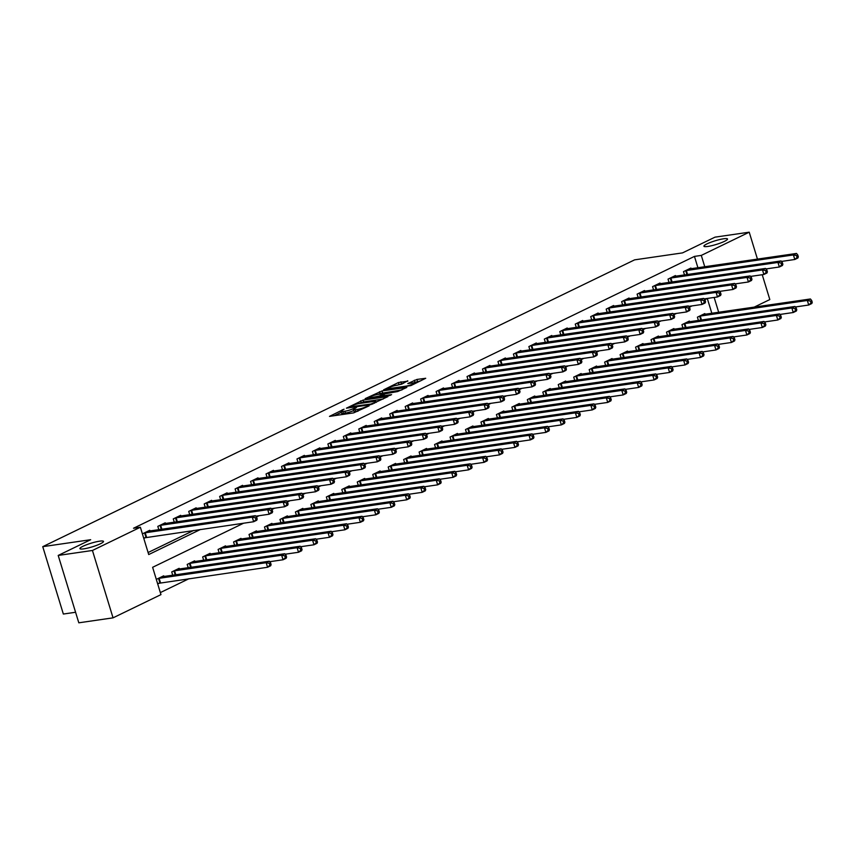 <?xml version="1.0" encoding="UTF-8"?>
<svg xmlns="http://www.w3.org/2000/svg" width="855" height="855" viewBox="0 0 855 855"><rect width="100%" height="100%" fill="white"/><g stroke="black" fill="none" stroke-linecap="round" stroke-linejoin="round"><path stroke-width="1.28" d="M344.041 409.192L329.485 416.385L353.671 412.88L369.136 405.836L365.577 406.927A6.049 0.941 -17 0 1 357.39 409.427L355.381 409.727A6.049 0.941 -17 0 1 353.478 409.609A6.049 0.941 -17 0 1 354.964 408.466L356.535 407.386L353.083 408.743A6.049 0.941 -17 0 1 344.896 411.244L342.876 411.544A6.049 0.941 -17 0 1 340.974 411.426A6.049 0.941 -17 0 1 342.46 410.282L344.041 409.192M707.801 246.454A12.333 1.913 -17 0 0 720.765 242.916A12.333 1.913 -17 0 0 727.52 239.005A12.333 1.913 -17 0 0 723.64 238.78A12.333 1.913 -17 0 0 710.676 242.318A12.333 1.913 -17 0 0 703.922 246.219A12.333 1.913 -17 0 0 707.801 246.454M83.79 548.846A12.333 1.913 -17 0 0 96.765 545.308A12.333 1.913 -17 0 0 103.508 541.407A12.333 1.913 -17 0 0 99.629 541.172A12.333 1.913 -17 0 0 86.665 544.71A12.333 1.913 -17 0 0 79.91 548.621A12.333 1.913 -17 0 0 83.79 548.846M407.846 381.17L398.366 382.548L383.574 389.848L410.924 385.584L425.715 378.284L416.919 379.438L407.771 383.553L412.431 382.997A5.066 0.78 -17 0 1 414.023 383.093A5.066 0.78 -17 0 1 411.255 384.697A5.066 0.78 -17 0 1 405.933 386.15L390.008 388.459A5.066 0.78 -17 0 1 388.416 388.362A5.066 0.78 -17 0 1 391.184 386.759A5.066 0.78 -17 0 1 396.506 385.316L401.711 384.141L407.717 380.774M243.632 523.196L152.618 567.303L160.964 594.62L113.042 617.844L78.81 622.814L58.204 555.44L90.673 539.708L42.75 546.666L634.602 259.856L682.525 252.888L714.994 237.156L749.226 232.186L757.455 259.118M58.204 555.44L92.436 550.47L140.37 527.236L148.717 554.553L200.508 529.459M697.926 267.765L694.452 256.404L133.519 528.24L140.37 527.236M694.452 256.404L701.292 255.41L749.226 232.186M363.172 400.065L346.414 408.177L370.61 404.672L387.956 396.581L363.172 400.065L363.728 401.882L359.431 403.507M365.171 398.644L382.046 390.917L406.841 387.433L397.682 391.547L385.316 393.76L380.785 396.089L391.59 394.636L389.891 395.459L365.299 399.029M148.097 552.533L193.657 530.453M143.79 538.415L145.756 537.464M149.988 530.998L149.775 530.292L142.39 533.862M158.827 529.715L157.812 526.391L165.229 522.8L165.443 523.506M174.281 522.213L173.276 518.899L180.694 515.309L180.907 516.014M189.746 514.721L188.731 511.408L196.158 507.817L196.372 508.522M205.211 507.229L204.195 503.916L211.613 500.325L211.826 501.019M220.665 499.737L219.66 496.424L227.077 492.833L227.291 493.527M236.13 492.245L235.114 488.932L242.542 485.341L242.756 486.035M251.594 484.753L250.579 481.44L257.996 477.838L258.21 478.544M267.049 477.261L266.033 473.948L273.461 470.346L273.675 471.052M282.513 469.769L281.498 466.456L288.926 462.854L289.14 463.56M297.978 462.277L296.963 458.964L304.38 455.362L304.594 456.068M313.432 454.785L312.417 451.472L319.845 447.87L320.059 448.576M328.897 447.293L327.882 443.98L335.299 440.378L335.523 441.084M344.362 439.801L343.347 436.488L350.764 432.887L350.978 433.592M359.816 432.309L358.801 428.996L366.229 425.395L366.442 426.1M375.281 424.817L374.266 421.504L381.683 417.903L381.907 418.608M390.746 417.326L389.73 414.002L397.148 410.411L397.361 411.116M406.2 409.834L405.185 406.51L412.612 402.919L412.826 403.624M421.665 402.342L420.649 399.018L428.066 395.427L428.28 396.132M437.119 394.85L436.114 391.526L443.531 387.935L443.745 388.64M452.584 387.347L451.568 384.034L458.996 380.443L459.21 381.148M468.048 379.855L467.033 376.542L474.45 372.951L474.664 373.656M483.502 372.363L482.498 369.05L489.915 365.459L490.129 366.154M498.967 364.871L497.952 361.558L505.38 357.967L505.594 358.662M514.432 357.379L513.417 354.066L520.834 350.475L521.048 351.17M529.886 349.887L528.871 346.574L536.299 342.973L536.513 343.678M545.351 342.395L544.336 339.082L551.764 335.481L551.977 336.186M560.816 334.904L559.801 331.59L567.218 327.989L567.431 328.694M576.27 327.412L575.255 324.098L582.683 320.497L582.896 321.202M591.735 319.92L590.72 316.607L598.137 313.005L598.361 313.71M607.2 312.428L606.184 309.115L613.601 305.513L613.815 306.218M622.654 304.936L621.638 301.623L629.066 298.021L629.28 298.726M638.119 297.444L637.103 294.131L644.52 290.529L644.745 291.234M653.583 289.952L652.568 286.639L659.985 283.037L660.199 283.742M669.038 282.46L668.022 279.136L675.45 275.545L675.664 276.251M684.502 274.968L683.487 271.644L690.904 268.053L691.118 268.759M160.345 592.59L189.094 578.664M711.841 313.293L707.309 298.491M157.705 583.944L159.671 582.992M163.904 576.516L163.69 575.81L156.315 579.391M172.742 575.233L171.727 571.92L179.155 568.319L179.368 569.024M188.207 567.741L187.192 564.428L194.609 560.827L194.822 561.532M203.661 560.249L202.656 556.936L210.074 553.335L210.287 554.04M219.126 552.758L218.111 549.444L225.538 545.843L225.752 546.548M234.591 545.266L233.575 541.952L240.992 538.351L241.206 539.056M250.045 537.774L249.029 534.461L256.457 530.859L256.671 531.564M265.51 530.282L264.494 526.969L271.911 523.367L272.136 524.072M280.974 522.79L279.959 519.466L287.376 515.875L287.59 516.58M296.429 515.298L295.413 511.974L302.841 508.383L303.055 509.088M311.893 507.806L310.878 504.482L318.295 500.891L318.52 501.596M327.358 500.314L326.343 496.99L333.76 493.399L333.974 494.105M342.812 492.811L341.797 489.498L349.225 485.907L349.439 486.613M358.277 485.319L357.262 482.006L364.679 478.415L364.893 479.121M373.731 477.827L372.727 474.514L380.144 470.923L380.357 471.618M389.196 470.336L388.181 467.022L395.609 463.431L395.822 464.126M404.661 462.844L403.646 459.53L411.063 455.939L411.276 456.634M420.115 455.352L419.11 452.038L426.527 448.437L426.741 449.142M435.58 447.86L434.564 444.547L441.992 440.945L442.206 441.65M451.045 440.368L450.029 437.055L457.446 433.453L457.66 434.158M466.499 432.876L465.494 429.563L472.911 425.961L473.125 426.666M481.964 425.384L480.948 422.071L488.376 418.469L488.59 419.174M497.428 417.892L496.413 414.579L503.83 410.977L504.044 411.683M512.882 410.4L511.867 407.087L519.295 403.485L519.509 404.191M528.347 402.908L527.332 399.595L534.76 395.993L534.974 396.699M543.812 395.416L542.797 392.103L550.214 388.501L550.428 389.207M559.266 387.924L558.251 384.6L565.679 381.009L565.892 381.715M574.731 380.432L573.716 377.108L581.133 373.517L581.357 374.223M590.196 372.94L589.181 369.617L596.598 366.026L596.811 366.731M605.65 365.448L604.635 362.125L612.062 358.534L612.276 359.239M621.115 357.946L620.099 354.633L627.517 351.042L627.741 351.747M636.569 350.454L635.564 347.141L642.981 343.55L643.195 344.244M652.034 342.962L651.018 339.649L658.446 336.058L658.66 336.752M667.499 335.47L666.483 332.157L673.9 328.566L674.114 329.261M682.953 327.978L681.948 324.665L689.365 321.074L689.579 321.769M698.417 320.486L697.402 317.173L704.83 313.571L705.044 314.277M42.75 546.666L63.345 614.04L75.582 612.266M113.042 617.844L92.436 550.47M762.233 274.722L769.821 299.56L754.174 307.137M707.459 298.416L704.809 299.71M692.005 305.908L689.344 307.202M676.54 313.4L673.879 314.693M661.075 320.892L658.425 322.185M645.621 328.384L642.96 329.677M630.156 335.876L627.495 337.169M614.702 343.368L612.041 344.661M599.237 350.871L596.576 352.153M583.773 358.363L581.111 359.645M568.319 365.855L565.657 367.137M552.854 373.346L550.192 374.629M537.389 380.838L534.728 382.121M521.935 388.33L519.274 389.613M506.47 395.822L503.809 397.105M491.005 403.314L488.344 404.607M475.551 410.806L472.89 412.099M460.086 418.298L457.425 419.591M444.621 425.79L441.971 427.083M429.167 433.282L426.506 434.575M413.702 440.774L411.041 442.067M398.238 448.266L395.587 449.559M382.784 455.758L380.122 457.051M367.319 463.25L364.658 464.543M351.865 470.742L349.203 472.035M336.4 478.234L333.739 479.527M320.935 485.736L318.274 487.019M305.481 493.228L302.82 494.511M290.016 500.72L287.355 502.003M274.551 508.212L271.89 509.495M259.097 515.704L256.436 516.986M718.681 312.299L714.149 297.444M704.766 266.771L701.292 255.41M340.974 411.426L341.53 413.243A6.049 0.941 -17 0 0 343.432 413.36L342.876 411.544M353.746 410.507L353.639 410.56A6.049 0.941 -17 0 1 345.452 413.072L343.432 413.36M353.478 409.609L354.034 411.426A6.049 0.941 -17 0 0 355.937 411.544L355.381 409.727M357.967 411.244A6.049 0.941 -17 0 1 357.946 411.255L355.937 411.544M341.252 412.324L334.294 415.69M383.104 399.071L363.728 401.882M349.503 406.873L370.835 404.062L374.383 402.662A6.049 0.941 -17 0 0 375.869 401.508A6.049 0.941 -17 0 0 373.966 401.401L359.453 403.507A6.049 0.941 -17 0 0 351.266 406.018L349.503 406.873M378.305 394.358L380.048 393.514L379.492 391.697M401.978 389.923L380.048 393.514M377.686 394.454A5.066 0.78 -17 0 0 372.374 395.908A5.066 0.78 -17 0 0 369.606 397.5A5.066 0.78 -17 0 0 371.198 397.596L379.363 396.004L383.895 393.674L377.686 394.454M420.863 380.774L413.104 382.922M403.453 383.297L397.19 385.21M271.11 564.589L270.554 562.761L269.314 563.37L269.881 565.187L271.11 564.589L270.682 565.764L267.583 567.26L266.194 562.708L269.282 561.211L161.681 576.794M157.566 583.484L267.583 567.26L269.881 565.187M158.282 578.44L266.194 562.708L269.314 563.37M269.282 561.211L270.554 562.761M257.195 519.06L256.639 517.243L255.399 517.841L255.955 519.658L257.195 519.06L256.757 520.235L253.668 521.732L252.278 517.179L144.367 532.911M255.399 517.841L252.278 517.179L255.367 515.683L147.755 531.265M255.955 519.658L253.668 521.732L143.651 537.966M256.639 517.243L255.367 515.683M286.575 557.097L286.019 555.269L284.779 555.868L285.335 557.695L286.575 557.097L286.136 558.272L283.048 559.769L281.658 555.216L284.747 553.719L177.135 569.302M269.688 561.703L283.048 559.769L285.335 557.695M173.736 570.948L281.658 555.216L284.779 555.868M284.747 553.719L286.019 555.269M302.039 549.605L301.484 547.777L300.244 548.376L300.8 550.203L302.039 549.605L301.601 550.78L298.513 552.277L297.113 547.724L300.212 546.227L192.599 561.81M285.153 554.211L298.513 552.277L300.8 550.203M189.201 563.456L297.113 547.724L300.244 548.376M300.212 546.227L301.484 547.777M317.494 542.113L316.938 540.285L315.698 540.884L316.265 542.711L317.494 542.113L317.066 543.288L313.967 544.785L312.577 540.232L315.666 538.736L208.064 554.307M300.618 546.719L313.967 544.785L316.265 542.711M204.666 555.964L312.577 540.232L315.698 540.884M315.666 538.736L316.938 540.285M272.66 511.568L272.104 509.751L270.864 510.35L271.42 512.166L272.66 511.568L272.221 512.744L269.133 514.24L267.733 509.687L159.821 525.419M270.864 510.35L267.733 509.687L270.832 508.191L163.22 523.773M271.42 512.166L269.133 514.24L255.773 516.185M272.104 509.751L270.832 508.191M288.114 504.076L287.558 502.259L286.329 502.858L286.885 504.674L288.114 504.076L287.686 505.252L284.587 506.748L283.197 502.195L175.286 517.927M286.329 502.858L283.197 502.195L286.286 500.699L178.684 516.281M286.885 504.674L284.587 506.748L271.238 508.693M287.558 502.259L286.286 500.699M303.578 496.584L303.023 494.767L301.783 495.366L302.339 497.183L303.578 496.584L303.14 497.76L300.052 499.256L298.662 494.703L190.751 510.435M301.783 495.366L298.662 494.703L301.751 493.207L194.138 508.789M302.339 497.183L300.052 499.256L286.692 501.201M303.023 494.767L301.751 493.207M332.958 534.621L332.403 532.793L331.163 533.392L331.719 535.219L332.958 534.621L332.52 535.796L329.432 537.293L328.042 532.74L331.131 531.244L223.518 546.815M316.072 539.227L329.432 537.293L331.719 535.219M220.12 548.461L328.042 532.74L331.163 533.392M331.131 531.244L332.403 532.793M319.043 489.092L318.488 487.275L317.248 487.874L317.804 489.691L319.043 489.092L318.605 490.268L315.516 491.764L314.116 487.211L206.205 502.943M317.248 487.874L314.116 487.211L317.216 485.715L209.603 501.297M317.804 489.691L315.516 491.764L302.157 493.709M318.488 487.275L317.216 485.715M348.423 527.129L347.857 525.301L346.628 525.9L347.183 527.727L348.423 527.129L347.985 528.294L344.896 529.801L343.496 525.248L346.596 523.752L238.983 539.323M331.537 531.735L344.896 529.801L347.183 527.727M235.585 540.969L343.496 525.248L346.628 525.9M346.596 523.752L347.857 525.301M363.877 519.626L363.322 517.809L362.082 518.408L362.638 520.235L363.877 519.626L363.45 520.802L360.35 522.309L358.961 517.756L362.05 516.249L254.448 531.831M347.002 524.243L360.35 522.309L362.638 520.235M251.049 533.477L358.961 517.756L362.082 518.408M362.05 516.249L363.322 517.809M379.342 512.134L378.786 510.317L377.547 510.916L378.102 512.744L379.342 512.134L378.904 513.31L375.815 514.817L374.426 510.264L377.515 508.757L269.902 524.339M362.456 516.751L375.815 514.817L378.102 512.744M266.504 525.985L374.426 510.264L377.547 510.916M377.515 508.757L378.786 510.317M394.807 504.642L394.241 502.826L393.011 503.424L393.567 505.241L394.807 504.642L394.369 505.818L391.269 507.325L389.88 502.772L392.979 501.265L285.367 516.848M377.921 509.259L391.269 507.325L393.567 505.241M281.968 518.493L389.88 502.772L393.011 503.424M392.979 501.265L394.241 502.826M410.261 497.15L409.705 495.334L408.466 495.932L409.021 497.749L410.261 497.15L409.823 498.326L406.734 499.822L405.345 495.28L408.434 493.773L300.832 509.356M393.386 501.767L406.734 499.822L409.021 497.749M297.433 511.001L405.345 495.28L408.466 495.932M408.434 493.773L409.705 495.334M334.497 481.6L333.942 479.783L332.702 480.382L333.268 482.199L334.497 481.6L334.07 482.776L330.971 484.272L329.581 479.719L221.669 495.451M332.702 480.382L329.581 479.719L332.67 478.223L225.068 493.805M333.268 482.199L330.971 484.272L317.622 486.217M333.942 479.783L332.67 478.223M349.962 474.108L349.406 472.291L348.167 472.89L348.722 474.707L349.962 474.108L349.524 475.284L346.435 476.78L345.046 472.227L237.124 487.959M348.167 472.89L345.046 472.227L348.135 470.731L240.522 486.313M348.722 474.707L346.435 476.78L333.076 478.725M349.406 472.291L348.135 470.731M365.427 466.616L364.861 464.799L363.632 465.398L364.187 467.215L365.427 466.616L364.989 467.792L361.9 469.288L360.5 464.735L252.588 480.467M363.632 465.398L360.5 464.735L363.599 463.239L255.987 478.821M364.187 467.215L361.9 469.288L348.541 471.233M364.861 464.799L363.599 463.239M380.881 459.124L380.325 457.297L379.086 457.906L379.641 459.723L380.881 459.124L380.454 460.3L377.354 461.796L375.965 457.243L268.053 472.975M379.086 457.906L375.965 457.243L379.054 455.747L271.452 471.329M379.641 459.723L377.354 461.796L364.006 463.731M380.325 457.297L379.054 455.747M396.346 451.632L395.79 449.805L394.55 450.403L395.106 452.231L396.346 451.632L395.908 452.808L392.819 454.304L391.43 449.751L283.507 465.483M394.55 450.403L391.43 449.751L394.518 448.255L286.906 463.838M395.106 452.231L392.819 454.304L379.46 456.239M395.79 449.805L394.518 448.255M425.726 489.659L425.17 487.842L423.93 488.44L424.486 490.257L425.726 489.659L425.288 490.834L422.199 492.33L420.81 487.778L423.898 486.281L316.286 501.864M408.84 494.276L422.199 492.33L424.486 490.257M312.887 503.51L420.81 487.778L423.93 488.44M423.898 486.281L425.17 487.842M411.811 444.14L411.244 442.313L410.015 442.911L410.571 444.739L411.811 444.14L411.373 445.316L408.284 446.812L406.884 442.259L298.972 457.991M410.015 442.911L406.884 442.259L409.983 440.763L302.371 456.346M410.571 444.739L408.284 446.812L394.925 448.747M411.244 442.313L409.983 440.763M441.18 482.167L440.624 480.35L439.395 480.948L439.951 482.765L441.18 482.167L440.752 483.342L437.653 484.838L436.264 480.286L439.363 478.789L331.751 494.372M424.304 486.784L437.653 484.838L439.951 482.765M328.352 496.018L436.264 480.286L439.395 480.948M439.363 478.789L440.624 480.35M427.265 436.649L426.709 434.821L425.469 435.419L426.025 437.247L427.265 436.649L426.827 437.824L423.738 439.32L422.349 434.768L314.437 450.5M425.469 435.419L422.349 434.768L425.437 433.271L317.836 448.854M426.025 437.247L423.738 439.32L410.389 441.255M426.709 434.821L425.437 433.271M456.645 474.675L456.089 472.858L454.849 473.456L455.405 475.273L456.645 474.675L456.207 475.85L453.118 477.347L451.729 472.794L454.817 471.297L347.205 486.88M439.769 479.292L453.118 477.347L455.405 475.273M343.817 488.526L451.729 472.794L454.849 473.456M454.817 471.297L456.089 472.858M442.73 429.157L442.174 427.329L440.934 427.928L441.49 429.755L442.73 429.157L442.291 430.332L439.203 431.828L437.813 427.276L329.891 442.997M440.934 427.928L437.813 427.276L440.902 425.779L333.29 441.351M441.49 429.755L439.203 431.828L425.843 433.763M442.174 427.329L440.902 425.779M472.11 467.183L471.554 465.366L470.314 465.964L470.87 467.781L472.11 467.183L471.671 468.358L468.583 469.855L467.183 465.302L470.282 463.805L362.67 479.388M455.223 471.8L468.583 469.855L470.87 467.781M359.271 481.034L467.183 465.302L470.314 465.964M470.282 463.805L471.554 465.366M458.184 421.665L457.628 419.837L456.399 420.436L456.955 422.263L458.184 421.665L457.756 422.83L454.657 424.337L453.268 419.784L345.356 435.505M456.399 420.436L453.268 419.784L456.367 418.287L348.755 433.859M456.955 422.263L454.657 424.337L441.308 426.271M457.628 419.837L456.367 418.287M487.564 459.691L487.008 457.874L485.779 458.472L486.335 460.289L487.564 459.691L487.136 460.866L484.037 462.363L482.648 457.81L485.736 456.314L378.134 471.896M470.688 464.308L484.037 462.363L486.335 460.289M374.736 473.542L482.648 457.81L485.779 458.472M485.736 456.314L487.008 457.874M473.649 414.162L473.093 412.345L471.853 412.944L472.409 414.771L473.649 414.162L473.21 415.338L470.122 416.845L468.732 412.292L360.821 428.013M471.853 412.944L468.732 412.292L471.821 410.785L364.209 426.367M472.409 414.771L470.122 416.845L456.773 418.779M473.093 412.345L471.821 410.785M503.029 452.199L502.473 450.382L501.233 450.98L501.789 452.797L503.029 452.199L502.59 453.374L499.502 454.871L498.112 450.318L501.201 448.822L393.589 464.404M486.153 456.816L499.502 454.871L501.789 452.797M390.201 466.05L498.112 450.318L501.233 450.98M501.201 448.822L502.473 450.382M489.113 406.67L488.558 404.853L487.318 405.452L487.874 407.279L489.113 406.67L488.675 407.846L485.587 409.353L484.197 404.8L376.275 420.521M487.318 405.452L484.197 404.8L487.286 403.293L379.673 418.875M487.874 407.279L485.587 409.353L472.227 411.287M488.558 404.853L487.286 403.293M518.493 444.707L517.938 442.89L516.698 443.488L517.254 445.305L518.493 444.707L518.055 445.883L514.966 447.379L513.566 442.826L516.666 441.33L409.053 456.912M501.607 449.324L514.966 447.379L517.254 445.305M405.655 458.558L513.566 442.826L516.698 443.488M516.666 441.33L517.938 442.89M533.948 437.215L533.392 435.387L532.163 435.997L532.718 437.813L533.948 437.215L533.52 438.391L530.421 439.887L529.031 435.334L532.12 433.838L424.518 449.42M517.072 441.832L530.421 439.887L532.718 437.813M421.12 451.066L529.031 435.334L532.163 435.997M532.12 433.838L533.392 435.387M549.412 429.723L548.857 427.895L547.617 428.505L548.173 430.322L549.412 429.723L548.974 430.899L545.885 432.395L544.496 427.842L547.585 426.346L439.972 441.928M532.526 434.329L545.885 432.395L548.173 430.322M436.574 443.574L544.496 427.842L547.617 428.505M547.585 426.346L548.857 427.895M564.877 422.231L564.321 420.404L563.082 421.002L563.637 422.83L564.877 422.231L564.439 423.407L561.35 424.903L559.95 420.35L563.05 418.854L455.437 434.436M547.991 426.837L561.35 424.903L563.637 422.83M452.038 436.082L559.95 420.35L563.082 421.002M563.05 418.854L564.321 420.404M580.331 414.739L579.776 412.912L578.536 413.51L579.102 415.338L580.331 414.739L579.904 415.915L576.804 417.411L575.415 412.858L578.504 411.362L470.902 426.944M563.456 419.345L576.804 417.411L579.102 415.338M467.503 428.59L575.415 412.858L578.536 413.51M578.504 411.362L579.776 412.912M595.796 407.247L595.24 405.42L594.001 406.018L594.556 407.846L595.796 407.247L595.358 408.423L592.269 409.919L590.88 405.366L593.969 403.87L486.356 419.442M578.91 411.854L592.269 409.919L594.556 407.846M482.957 421.098L590.88 405.366L594.001 406.018M593.969 403.87L595.24 405.42M611.261 399.755L610.694 397.928L609.465 398.526L610.021 400.354L611.261 399.755L610.823 400.931L607.734 402.427L606.334 397.874L609.433 396.378L501.821 411.95M594.375 404.362L607.734 402.427L610.021 400.354M498.422 413.596L606.334 397.874L609.465 398.526M609.433 396.378L610.694 397.928M626.715 392.263L626.159 390.436L624.92 391.034L625.475 392.862L626.715 392.263L626.288 393.428L623.188 394.935L621.799 390.382L624.887 388.886L517.286 404.458M609.839 396.87L623.188 394.935L625.475 392.862M513.887 406.104L621.799 390.382L624.92 391.034M624.887 388.886L626.159 390.436M642.18 384.761L641.624 382.944L640.384 383.542L640.94 385.37L642.18 384.761L641.742 385.936L638.653 387.443L637.264 382.89L640.352 381.383L532.74 396.966M625.294 389.378L638.653 387.443L640.94 385.37M529.341 398.612L637.264 382.89L640.384 383.542M640.352 381.383L641.624 382.944M657.645 377.269L657.078 375.452L655.849 376.05L656.405 377.878L657.645 377.269L657.206 378.444L654.118 379.951L652.718 375.398L655.817 373.892L548.205 389.474M640.758 381.886L654.118 379.951L656.405 377.878M544.806 391.12L652.718 375.398L655.849 376.05M655.817 373.892L657.078 375.452M673.099 369.777L672.543 367.96L671.303 368.558L671.859 370.375L673.099 369.777L672.661 370.952L669.572 372.459L668.183 367.907L671.271 366.4L563.669 381.982M656.223 374.394L669.572 372.459L671.859 370.375M560.271 383.628L668.183 367.907L671.303 368.558M671.271 366.4L672.543 367.96M688.564 362.285L688.008 360.468L686.768 361.067L687.324 362.883L688.564 362.285L688.125 363.461L685.037 364.957L683.647 360.404L686.736 358.908L579.124 374.49M671.677 366.902L685.037 364.957L687.324 362.883M575.725 376.136L683.647 360.404L686.768 361.067M686.736 358.908L688.008 360.468M704.018 354.793L703.462 352.976L702.233 353.575L702.789 355.391L704.018 354.793L703.59 355.969L700.491 357.465L699.101 352.912L702.201 351.416L594.588 366.998M687.142 359.41L700.491 357.465L702.789 355.391M591.19 368.644L699.101 352.912L702.233 353.575M702.201 351.416L703.462 352.976M719.483 347.301L718.927 345.484L717.687 346.083L718.243 347.899L719.483 347.301L719.044 348.477L715.956 349.973L714.566 345.42L717.655 343.924L610.043 359.506M702.607 351.918L715.956 349.973L718.243 347.899M606.655 361.152L714.566 345.42L717.687 346.083M717.655 343.924L718.927 345.484M734.947 339.809L734.392 337.992L733.152 338.591L733.708 340.408L734.947 339.809L734.509 340.985L731.42 342.481L730.031 337.928L733.12 336.432L625.507 352.014M718.061 344.426L731.42 342.481L733.708 340.408M622.109 353.66L730.031 337.928L733.152 338.591M733.12 336.432L734.392 337.992M750.401 332.317L749.846 330.5L748.617 331.099L749.172 332.916L750.401 332.317L749.974 333.493L746.875 334.989L745.485 330.436L748.574 328.94L640.972 344.522M733.526 336.934L746.875 334.989L749.172 332.916M637.573 346.168L745.485 330.436L748.617 331.099M748.574 328.94L749.846 330.5M765.866 324.825L765.311 323.008L764.071 323.607L764.627 325.424L765.866 324.825L765.428 326.001L762.339 327.497L760.95 322.944L764.039 321.448L656.426 337.03M748.991 329.442L762.339 327.497L764.627 325.424M653.038 338.676L760.95 322.944L764.071 323.607M764.039 321.448L765.311 323.008M781.331 317.333L780.775 315.516L779.536 316.115L780.091 317.932L781.331 317.333L780.893 318.509L777.804 320.005L776.404 315.452L779.504 313.956L671.891 329.538M764.445 321.95L777.804 320.005L780.091 317.932M668.492 331.184L776.404 315.452L779.536 316.115M779.504 313.956L780.775 315.516M504.568 399.178L504.012 397.361L502.783 397.96L503.339 399.777L504.568 399.178L504.14 400.354L501.041 401.861L499.651 397.308L391.74 413.029M502.783 397.96L499.651 397.308L502.74 395.801L395.138 411.383M503.339 399.777L501.041 401.861L487.692 403.795M504.012 397.361L502.74 395.801M520.032 391.686L519.477 389.869L518.237 390.468L518.793 392.285L520.032 391.686L519.594 392.862L516.505 394.358L515.116 389.816L407.204 405.537M518.237 390.468L515.116 389.816L518.205 388.309L410.592 403.891M518.793 392.285L516.505 394.358L503.157 396.303M519.477 389.869L518.205 388.309M535.497 384.194L534.941 382.377L533.702 382.976L534.257 384.793L535.497 384.194L535.059 385.37L531.97 386.866L530.57 382.313L422.659 398.045M533.702 382.976L530.57 382.313L533.67 380.817L426.057 396.399M534.257 384.793L531.97 386.866L518.611 388.811M534.941 382.377L533.67 380.817M550.951 376.702L550.396 374.885L549.167 375.484L549.722 377.301L550.951 376.702L550.524 377.878L547.424 379.374L546.035 374.821L438.123 390.553M549.167 375.484L546.035 374.821L549.124 373.325L441.522 388.907M549.722 377.301L547.424 379.374L534.076 381.319M550.396 374.885L549.124 373.325M566.416 369.21L565.86 367.394L564.621 367.992L565.176 369.809L566.416 369.21L565.978 370.386L562.889 371.882L561.5 367.329L453.588 383.061M564.621 367.992L561.5 367.329L564.589 365.833L456.976 381.416M565.176 369.809L562.889 371.882L549.53 373.827M565.86 367.394L564.589 365.833M581.881 361.718L581.325 359.902L580.085 360.5L580.641 362.317L581.881 361.718L581.443 362.894L578.354 364.39L576.954 359.837L469.042 375.569M580.085 360.5L576.954 359.837L580.053 358.341L472.441 373.924M580.641 362.317L578.354 364.39L564.995 366.335M581.325 359.902L580.053 358.341M597.335 354.227L596.779 352.41L595.54 353.008L596.106 354.825L597.335 354.227L596.908 355.402L593.808 356.898L592.419 352.346L484.507 368.077M595.54 353.008L592.419 352.346L595.508 350.849L487.906 366.432M596.106 354.825L593.808 356.898L580.46 358.844M596.779 352.41L595.508 350.849M612.8 346.735L612.244 344.918L611.004 345.516L611.56 347.333L612.8 346.735L612.362 347.91L609.273 349.406L607.884 344.854L499.961 360.586M611.004 345.516L607.884 344.854L610.972 343.357L503.36 358.94M611.56 347.333L609.273 349.406L595.914 351.352M612.244 344.918L610.972 343.357M628.265 339.243L627.709 337.426L626.469 338.024L627.025 339.841L628.265 339.243L627.827 340.418L624.738 341.915L623.338 337.362L515.426 353.094M626.469 338.024L623.338 337.362L626.437 335.865L518.825 351.448M627.025 339.841L624.738 341.915L611.378 343.86M627.709 337.426L626.437 335.865M643.719 331.751L643.163 329.923L641.923 330.532L642.49 332.349L643.719 331.751L643.291 332.926L640.192 334.423L638.803 329.87L530.891 345.602M641.923 330.532L638.803 329.87L641.891 328.373L534.29 343.956M642.49 332.349L640.192 334.423L626.843 336.368M643.163 329.923L641.891 328.373M659.184 324.259L658.628 322.431L657.388 323.04L657.944 324.857L659.184 324.259L658.745 325.434L655.657 326.931L654.267 322.378L546.345 338.11M657.388 323.04L654.267 322.378L657.356 320.882L549.744 336.464M657.944 324.857L655.657 326.931L642.297 328.865M658.628 322.431L657.356 320.882M674.648 316.767L674.082 314.939L672.853 315.538L673.409 317.365L674.648 316.767L674.21 317.942L671.122 319.439L669.721 314.886L561.81 330.618M672.853 315.538L669.721 314.886L672.821 313.39L565.208 328.972M673.409 317.365L671.122 319.439L657.762 321.373M674.082 314.939L672.821 313.39M690.103 309.275L689.547 307.447L688.307 308.046L688.863 309.873L690.103 309.275L689.675 310.451L686.576 311.947L685.186 307.394L577.275 323.126M688.307 308.046L685.186 307.394L688.275 305.898L580.673 321.48M688.863 309.873L686.576 311.947L673.227 313.881M689.547 307.447L688.275 305.898M705.567 301.783L705.012 299.955L703.772 300.554L704.328 302.381L705.567 301.783L705.129 302.959L702.041 304.455L700.651 299.902L592.729 315.634M703.772 300.554L700.651 299.902L703.74 298.406L596.127 313.977M704.328 302.381L702.041 304.455L688.681 306.389M705.012 299.955L703.74 298.406M721.022 294.291L720.466 292.463L719.237 293.062L719.792 294.89L721.022 294.291L720.594 295.467L717.495 296.963L716.105 292.41L608.194 308.131M719.237 293.062L716.105 292.41L719.205 290.914L611.592 306.485M719.792 294.89L717.495 296.963L704.146 298.897M720.466 292.463L719.205 290.914M736.486 286.799L735.931 284.971L734.691 285.57L735.247 287.398L736.486 286.799L736.048 287.964L732.959 289.471L731.57 284.918L623.658 300.639M734.691 285.57L731.57 284.918L734.659 283.422L627.057 298.994M735.247 287.398L732.959 289.471L719.611 291.405M735.931 284.971L734.659 283.422M751.951 279.296L751.395 277.48L750.156 278.078L750.711 279.906L751.951 279.296L751.513 280.472L748.424 281.979L747.035 277.426L639.113 293.147M750.156 278.078L747.035 277.426L750.124 275.919L642.511 291.502M750.711 279.906L748.424 281.979L735.065 283.913M751.395 277.48L750.124 275.919M767.405 271.805L766.85 269.988L765.62 270.586L766.176 272.414L767.405 271.805L766.978 272.98L763.878 274.487L762.489 269.934L654.577 285.656M765.62 270.586L762.489 269.934L765.588 268.427L657.976 284.01M766.176 272.414L763.878 274.487L750.53 276.421M766.85 269.988L765.588 268.427M796.785 309.841L796.229 308.024L795 308.623L795.556 310.44L796.785 309.841L796.358 311.017L793.258 312.513L791.869 307.96L794.958 306.464L687.356 322.046M779.91 314.458L793.258 312.513L795.556 310.44M683.957 323.692L791.869 307.96L795 308.623M794.958 306.464L796.229 308.024M782.87 264.313L782.314 262.496L781.075 263.094L781.63 264.911L782.87 264.313L782.432 265.488L779.343 266.995L777.954 262.442L670.042 278.164M781.075 263.094L777.954 262.442L781.043 260.935L673.43 276.518M781.63 264.911L779.343 266.995L765.995 268.93M782.314 262.496L781.043 260.935M812.25 302.349L811.694 300.522L810.455 301.131L811.01 302.948L812.25 302.349L811.812 303.525L808.723 305.021L807.334 300.468L810.422 298.972L702.81 314.555M795.364 306.966L808.723 305.021L811.01 302.948M699.422 316.2L807.334 300.468L810.455 301.131M810.422 298.972L811.694 300.522M798.335 256.821L797.779 255.004L796.539 255.602L797.095 257.419L798.335 256.821L797.897 257.996L794.808 259.493L793.408 254.94L685.496 270.672M796.539 255.602L793.408 254.94L796.507 253.443L688.895 269.026M797.095 257.419L794.808 259.493L781.449 261.438M797.779 255.004L796.507 253.443M342.417 410.304L342.246 409.748M367.415 406.67L367.244 406.114M354.921 408.487L354.75 407.931M345.452 413.072L344.896 411.244M353.639 410.56L353.083 408.743M357.946 411.255L357.39 409.427M365.748 407.482L365.577 406.927M361.173 402.662L360.618 400.845M349.759 407.696L349.599 407.14M370.995 404.597L370.835 404.062M372.791 404.052L372.62 403.507M374.554 403.218L374.383 402.662M382.602 392.734L382.046 390.917M381.544 396.677L381.373 396.122M371.369 398.152L371.198 397.596M376.98 397.34L376.809 396.784M379.652 396.944L379.363 396.004M383.606 394.583L383.435 394.027M390.179 389.014L390.008 388.459M406.104 386.695L405.933 386.15M414.921 382.046L414.365 380.229M417.475 381.266L416.919 379.438M398.932 384.365L398.366 382.548M401.487 383.585L400.931 381.768M159.906 582.928L158.517 578.375M160.505 582.811L159.115 578.258M145.2 532.74L146.59 537.293M144.602 532.857L145.991 537.41M175.2 574.881L173.982 570.884M175.809 574.784L174.58 570.766M190.654 567.389L189.436 563.392M191.264 567.293L190.034 563.274M206.119 559.897L204.901 555.9M206.728 559.801L205.499 555.782M160.665 525.248L161.884 529.266M160.056 525.365L161.274 529.352M176.119 517.756L177.348 521.774M175.521 517.874L176.739 521.86M191.584 510.264L192.813 514.283M190.986 510.382L192.204 514.368M221.584 552.405L220.366 548.408M222.193 552.309L220.964 548.29M207.038 502.772L208.267 506.791M206.44 502.89L207.658 506.876M237.038 544.913L235.82 540.916M237.647 544.817L236.418 540.798M252.503 537.41L251.285 533.424M253.112 537.325L251.883 533.306M267.968 529.918L266.739 525.932M268.577 529.833L267.348 525.814M283.422 522.426L282.203 518.44M284.031 522.341L282.802 518.322M298.887 514.934L297.668 510.948M299.496 514.849L298.267 510.83M222.503 495.28L223.732 499.299M221.905 495.398L223.123 499.384M237.968 487.788L239.197 491.807M237.369 487.906L238.588 491.892M253.422 480.296L254.651 484.315M252.824 480.414L254.042 484.4M268.887 472.794L270.116 476.823M268.288 472.911L269.507 476.908M284.352 465.302L285.581 469.32M283.753 465.419L284.971 469.416M314.351 507.443L313.122 503.456M314.961 507.357L313.732 503.339M299.806 457.81L301.035 461.828M299.207 457.927L300.426 461.924M329.806 499.951L328.587 495.964M330.415 499.865L329.186 495.847M315.271 450.318L316.5 454.336M314.672 450.435L315.89 454.433M345.27 492.459L344.052 488.472M345.88 492.373L344.651 488.355M330.735 442.826L331.964 446.844M330.126 442.943L331.355 446.941M360.735 484.967L359.506 480.98M361.344 484.881L360.115 480.863M346.19 435.334L347.419 439.352M345.591 435.452L346.809 439.449M376.189 477.475L374.971 473.488M376.799 477.389L375.569 473.371M361.654 427.842L362.883 431.861M361.056 427.96L362.274 431.946M391.654 469.983L390.436 465.996M392.263 469.897L391.034 465.879M377.119 420.35L378.348 424.369M376.51 420.468L377.739 424.454M407.108 462.491L405.89 458.504M407.717 462.405L406.499 458.387M422.573 454.999L421.355 451.013M423.182 454.913L421.953 450.895M438.038 447.507L436.82 443.51M438.647 447.411L437.418 443.392M453.492 440.015L452.274 436.018M454.101 439.919L452.872 435.9M468.957 432.523L467.738 428.526M469.566 432.427L468.337 428.408M484.422 425.031L483.203 421.034M485.031 424.935L483.802 420.916M499.876 417.539L498.657 413.542M500.485 417.443L499.256 413.425M515.341 410.037L514.122 406.05M515.95 409.951L514.721 405.933M530.805 402.545L529.587 398.558M531.415 402.459L530.186 398.441M546.26 395.053L545.041 391.066M546.869 394.967L545.64 390.949M561.724 387.561L560.506 383.574M562.333 387.475L561.104 383.457M577.189 380.069L575.96 376.082M577.798 379.983L576.569 375.965M592.643 372.577L591.425 368.591M593.252 372.491L592.023 368.473M608.108 365.085L606.89 361.099M608.717 365L607.488 360.981M623.573 357.593L622.344 353.607M624.182 357.508L622.953 353.489M639.027 350.101L637.809 346.115M639.636 350.016L638.407 345.997M654.492 342.609L653.273 338.623M655.101 342.524L653.872 338.505M669.946 335.117L668.728 331.131M670.566 335.032L669.337 331.013M392.573 412.858L393.802 416.877M391.975 412.976L393.193 416.962M408.038 405.366L409.267 409.385M407.44 405.484L408.658 409.47M423.503 397.874L424.732 401.893M422.894 397.992L424.112 401.978M438.957 390.382L440.186 394.401M438.359 390.5L439.577 394.486M454.422 382.89L455.651 386.909M453.823 383.008L455.042 386.994M469.876 375.398L471.105 379.417M469.277 375.516L470.496 379.502M485.341 367.907L486.57 371.925M484.742 368.024L485.961 372.011M500.806 360.415L502.035 364.433M500.207 360.532L501.425 364.519M516.26 352.923L517.489 356.941M515.661 353.04L516.88 357.027M531.725 345.431L532.954 349.449M531.126 345.548L532.344 349.535M547.189 337.928L548.418 341.947M546.591 338.046L547.809 342.043M562.643 330.436L563.873 334.455M562.045 330.554L563.263 334.551M578.108 322.944L579.337 326.963M577.51 323.062L578.728 327.059M593.573 315.452L594.802 319.471M592.964 315.57L594.193 319.567M609.027 307.96L610.256 311.979M608.429 308.078L609.647 312.075M624.492 300.468L625.721 304.487M623.894 300.586L625.112 304.583M639.957 292.976L641.186 296.995M639.348 293.094L640.577 297.08M655.411 285.485L656.64 289.503M654.812 285.602L656.031 289.589M685.411 327.625L684.192 323.639M686.02 327.54L684.791 323.521M670.876 277.993L672.105 282.011M670.277 278.11L671.496 282.097M700.876 320.133L699.657 316.147M701.485 320.048L700.256 316.029M686.341 270.501L687.57 274.519M685.731 270.618L686.95 274.605M349.374 407.75L349.182 407.119M376.157 402.438L375.869 401.508M380.988 396.752L380.785 396.089M369.862 398.366L369.606 397.5M384.098 394.347L383.895 393.674M388.683 389.228L388.416 388.362M414.29 383.959L414.023 383.093"/></g></svg>
